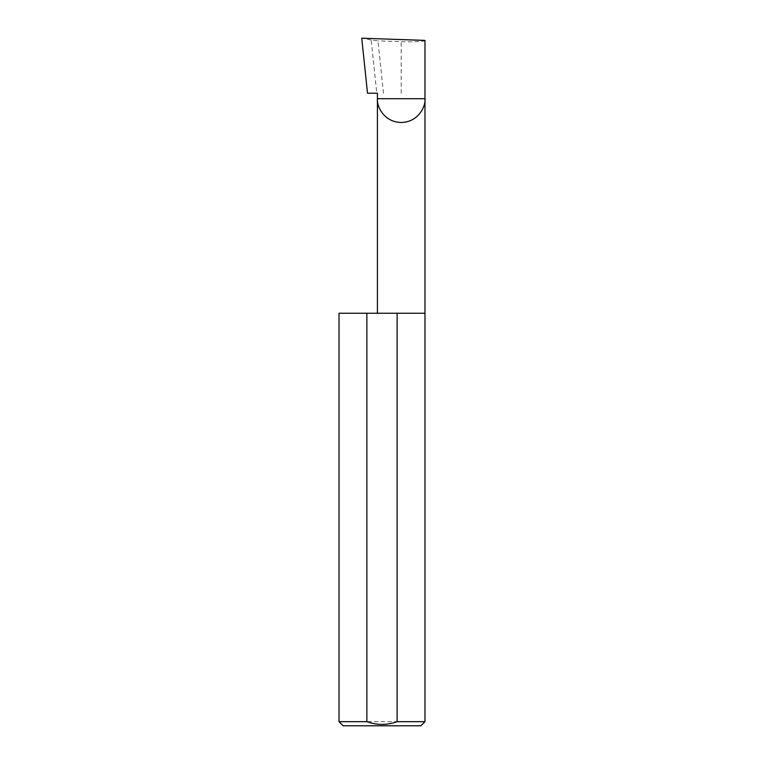 <?xml version="1.0" encoding="UTF-8"?>
<svg xmlns="http://www.w3.org/2000/svg" width="764" height="764" viewBox="0 0 764 764"><rect width="100%" height="100%" fill="white"/><g stroke="black" fill="none" stroke-linecap="round" stroke-linejoin="round"><path stroke-width="0.57" stroke-dasharray="3.82 2.86" d="M424.975 313.24L339.025 313.24M424.975 721.674L339.025 721.674M377.416 93.208L367.522 93.208M383.48 93.208L377.979 40.845L371.189 40.024L376.776 93.208M371.189 40.024L361.744 38.2M424.975 40.406C426.035 41.476 412.961 42.163 401.195 41.657L377.979 40.845M343.151 725.8L420.849 725.8M401.195 93.208L401.195 41.657"/><path stroke-width="1.15" d="M377.416 313.24L377.416 98.709L424.975 98.709L424.975 40.406L361.744 38.2L367.522 93.208L377.416 93.208L377.416 98.709C376.461 105.661 383.595 122.164 401.195 122.488C418.796 122.164 425.93 105.661 424.975 98.709L424.975 721.674L420.849 725.8L343.151 725.8L339.025 721.674L366.873 721.674C376.948 725.303 387.033 725.303 397.127 721.674L424.975 721.674M397.127 721.674L397.127 313.24L424.975 313.24M339.025 721.674L339.025 313.24L366.873 313.24L366.873 721.674M397.127 313.24L366.873 313.24"/></g></svg>
